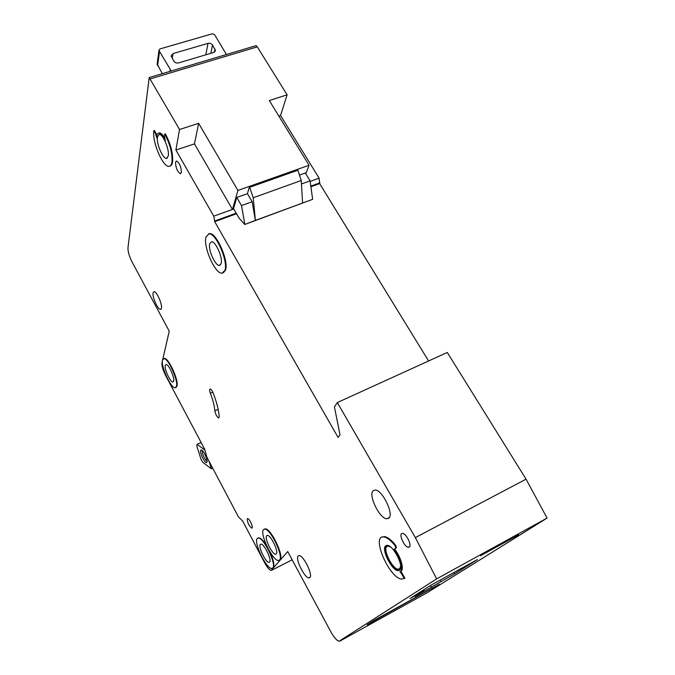 <?xml version="1.0" encoding="UTF-8"?>
<svg xmlns="http://www.w3.org/2000/svg" width="675" height="675" viewBox="0 0 675 675"><rect width="100%" height="100%" fill="white"/><g stroke="black" fill="none" stroke-linecap="round" stroke-linejoin="round"><path stroke-width="1.01" d="M200.635 450.225L201.69 449.98C203.985 451.094 207.968 460.367 206.938 462.189L206.752 462.459C205.225 464.223 199.429 452.621 200.635 450.225M202.466 450.622L202.357 450.816C201.454 452.545 205.394 461.025 207.039 460.882L207.056 460.873M205.006 450.107L197.041 444.302L196.771 445.837L200.947 459.202L202.61 462.156L211.402 468.83L212.726 468.222M197.041 444.302L201.057 442.513M209.09 461.337L211.402 468.83M226.429 54.498L215.021 35.378L214.296 34.408L212.237 33.817L159.95 48.929L158.996 50.136L159.528 51.469L171.239 70.993M208.01 43.36L173.011 53.595L171.121 55.966L173.914 61.223C175.028 62.741 176.563 63.307 178.512 62.91L213.553 52.523L215.367 50.304L212.524 45.031C211.41 43.546 209.908 42.989 208.01 43.36L205.782 54.827M162.278 73.668L157.157 63.948M175.525 162.245L176.487 160.979C179.55 162.987 181.178 166.835 181.381 172.513L180.428 173.737C177.39 171.754 175.753 167.923 175.525 162.245M401.617 533.647L402.57 533.377C406.164 533.334 412.121 545.383 409.312 547.054L408.383 547.298C404.772 547.273 398.9 535.427 401.617 533.647M214.852 410.839C214.447 405.911 212.954 400.039 210.372 393.221C209.461 390.623 209.402 389.213 210.195 388.986C211.191 389.281 212.228 390.732 213.317 393.339C216.743 402.41 218.717 410.206 219.223 416.711L218.683 418.002C216.878 416.88 215.603 414.492 214.852 410.839L218.152 409.396M206.002 237.009C202.981 246.611 215.072 274.008 221.982 273.198L224.902 270.405C228.412 261.444 215.89 232.689 208.98 233.837L206.002 237.009M208.465 233.896L209.596 233.618C216.506 232.462 229.028 261.208 225.509 270.169L223.189 272.902M221.088 263.672C223.13 258.213 215.671 241.127 211.528 241.777L209.748 243.633C207.875 249.32 215.182 265.916 219.333 265.393L221.088 263.672M164.793 134.063L164.43 136.375L165.324 140.552C162.937 135.692 160.76 133.203 158.794 133.076C157.435 133.237 156.743 134.806 156.718 137.784L155.495 133.566L153.858 130.688C151.883 141.539 162.877 167.392 169.012 166.345C170.471 166.252 171.442 164.953 171.914 162.43C172.64 154.119 170.26 144.669 164.793 134.063L165.409 133.861C170.885 144.467 173.256 153.917 172.522 162.219C172.091 164.557 171.222 165.856 169.914 166.109M168.269 156.026C169.653 149.782 162.877 133.642 159.19 134.418L157.435 136.983C156.203 143.429 162.844 159.089 166.523 158.431L168.269 156.026M263.427 529.74C259.622 533.858 272.455 560.545 278.243 560.495L279.568 559.988C283.77 556.419 270.532 528.753 264.828 529.107L263.427 529.74M264.246 529.141L265.317 528.862C271.038 528.508 284.276 556.166 280.066 559.735L279.357 560.199M276.32 553.897C278.792 551.686 270.894 535.208 267.46 535.376L266.633 535.748C264.305 538.152 272.05 554.276 275.518 554.209L276.32 553.897M269.629 562.081C271.974 560.014 264.271 543.94 261.031 544.109L260.272 544.438C258.061 546.699 265.621 562.435 268.895 562.376L269.629 562.081M257.175 538.599C253.564 542.464 266.093 568.519 271.561 568.468L272.776 568.004C276.75 564.654 263.841 537.688 258.449 538.026L257.175 538.599M270.127 552.209C273.577 560.132 274.615 565.312 273.248 567.768L272.59 568.19M173.661 381.164C174.884 377.806 168.691 364.12 166.126 364.483L165.274 365.361C164.16 368.862 170.243 382.269 172.825 381.974L173.661 381.164M162.498 360.121C160.684 366.036 170.775 388.235 175.087 387.788L176.479 386.471C178.563 380.962 168.193 357.978 163.915 358.627L162.498 360.121M163.679 358.644L164.388 358.433C168.666 357.784 179.044 380.759 176.943 386.269L175.821 387.577M390.614 547.02L388.361 546.083L386.893 546.497C382.548 549.332 392.403 569.177 398.233 569.261L399.634 568.924L400.705 565.81M399.659 570.232L398.689 570.316C392.335 570.215 381.586 548.589 386.319 545.484L386.37 545.442M399.583 570.291C404.612 567.548 393.593 545.273 387.29 545.366L385.695 545.813C380.97 548.91 391.711 570.544 398.064 570.653L399.583 570.291M400.317 571.691L400.992 571.32C404.401 569.337 400.773 556.673 394.588 549.146L393.955 549.484C400.14 557.01 403.768 569.683 400.368 571.658L399.904 571.911L401.11 572.965L401.735 572.628L400.655 571.556L400.03 571.902M388.808 518.172C394.242 514.35 382.312 489.772 375.182 490.033L373.106 490.784C368.044 495.045 379.654 518.805 386.826 518.797L388.808 518.172M309.85 577.597C313.217 575.235 303.607 555.424 299.185 555.584L298.164 555.947C295.009 558.588 304.408 577.91 308.863 577.901L309.85 577.597M161.426 308.306C162.506 304.442 156.651 291.22 154.052 291.659L153.082 292.832C152.103 296.84 157.857 309.783 160.464 309.412L161.426 308.306M252.121 527.951C253.243 526.711 249.345 518.501 247.683 518.594L247.269 518.805C247.379 522.602 248.864 525.715 251.716 528.145L252.121 527.951L251.716 528.145M401.735 572.628L404.89 578.188L401.768 579.091C389.247 578.534 370.651 534.929 383.805 536.937C387.062 537.376 390.842 540.329 395.153 545.805L395.769 548.007L396.411 547.67L395.795 545.467C391.475 540 387.695 537.047 384.438 536.608L382.067 537.148M396.411 547.67L394.588 549.146M404.89 578.188L404.257 578.534M257.934 538.059L258.93 537.789C260.947 538.152 263.52 540.793 266.659 545.712M153.858 130.688L154.465 130.494L156.938 135.363M164.43 137.506C162.532 134.426 160.852 132.882 159.401 132.874L158.735 133.076M162.363 361.117L162.008 362.677C161.696 365.74 162.894 370.001 165.603 375.469L204.643 449.137L206.896 457.186L238.427 516.873L242.764 521.21L264.71 562.866C267.216 567.43 269.35 569.945 271.131 570.417L287.719 551.576L330.952 632.011C334.024 637.487 336.732 640.558 339.086 641.233L436.641 578.88L415.353 537.604L337.323 402.562L334.429 406.89L340.006 434.827L338.099 437.442L214.701 221.67L213.773 216.169L175.888 150.01L179.542 129.499L149.2 77.574L127.98 247.615C127.845 251.488 129.187 256.222 131.988 261.832L169.248 331.163L162.768 359.37M150.306 78.891L257.285 46.862L256.103 45.638L149.2 77.574M257.285 46.862L287.111 94.821L280.555 115.492L319.115 178.192L319.655 183.592L428.608 360.982M415.353 537.604L526.053 479.157L447.289 352.468L337.323 402.562M526.053 479.157L547.071 518.088L426.6 593.047M312.643 199.328L244.772 224.48L239.11 218.219L233.542 208.617L236.756 197.463L247.404 193.666L249.488 186.798L297.7 169.729L301.261 180.512L302.586 203.023L312.643 199.328L310.103 180.866L305.311 173.019L300.122 174.876M213.773 216.169L233.744 208.972M305.783 173.796L309.057 165.265L269.308 100.558L287.111 94.821M175.888 150.01L194.459 143.893L232.47 209.427L237.929 190.434L309.057 165.265M179.542 129.499L198.636 123.339L194.459 143.893M237.929 190.434L198.636 123.339M373.267 620.848L439.4 584.246L367.073 624.805L373.267 620.848M518.586 534.803L480.473 555.803L518.459 534.592M454.579 573.868L477.402 559.567L430.692 585.352L410.012 598.497L424.119 590.701L415.1 596.413L454.579 573.868L453.828 572.577M436.641 578.88L547.071 518.088M213.351 469.403L234.183 508.832M214.701 221.67L236.52 213.756M310.913 186.764L319.655 183.592M244.772 224.48L255.369 220.413L253.226 197.75L249.488 186.798M244.831 224.294L241.498 205.588L252.163 201.741L255.369 220.413L302.586 203.023M252.163 201.741L247.404 193.666M301.463 183.98L310.103 180.866M241.498 205.588L236.756 197.463M404.266 578.526L401.11 572.965M393.955 549.484L395.769 548.007M440.083 580.163L440.834 581.47M430.414 585.529L431.468 587.36M423.63 589.84L424.119 590.701M432.253 588.203L432.118 588.794M280.555 115.492L278.834 116.066M214.988 49.089L214.363 52.152M212.524 45.031L210.853 53.317M173.011 53.595L172.277 58.438M159.047 50.397L157.157 64.631M159.528 51.469L157.621 65.686M170.201 69.668L169.948 71.381M339.922 641.073L426.752 592.962M271.924 570.122L292.14 559.803M214.903 220.919L236.199 213.199M310.829 186.131L319.975 182.815M310.179 181.415L319.115 178.192M253.226 197.75L301.261 180.512M249.767 187.27L297.979 170.193M395.153 545.805L395.795 545.467M155.495 133.566L156.102 133.372M210.372 393.221L212.819 392.175M207.065 461.565L206.752 462.459M215.367 50.304L215.173 51.224M158.996 50.136L157.098 64.37M160.464 309.412L161.004 309.209M308.863 577.901L310.103 577.26M386.826 518.797L389.348 517.506M383.805 536.937L384.438 536.608M398.064 570.653L398.689 570.316M398.233 569.261L400.241 568.181M163.915 358.627L164.388 358.433M172.825 381.974L173.374 381.746M258.449 538.026L258.93 537.789M268.895 562.376L269.722 561.954M275.518 554.209L276.413 553.753M264.828 529.107L265.317 528.862M166.523 158.431L167.214 158.203M158.794 133.076L159.401 132.874M219.333 265.393L220.328 265.005M208.98 233.837L209.596 233.618M409.674 546.615L408.383 547.298"/></g></svg>
